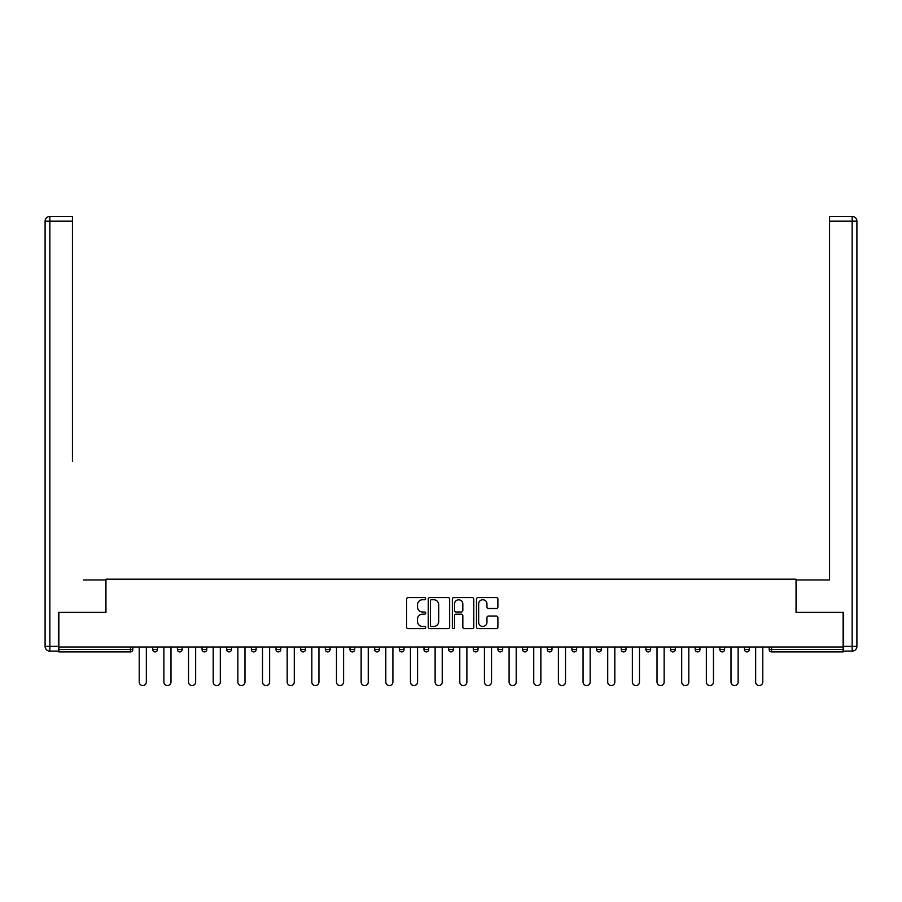 <?xml version="1.0" encoding="UTF-8"?>
<svg xmlns="http://www.w3.org/2000/svg" width="902" height="902" viewBox="0 0 902 902"><rect width="100%" height="100%" fill="white"/><g stroke="black" fill="none" stroke-linecap="round" stroke-linejoin="round"><path stroke-width="1.35" d="M425.71 598.657A1.082 1.082 0 0 0 424.628 597.575L408.144 597.575A1.556 1.556 0 0 0 406.588 599.131L406.588 627.059A1.556 1.556 0 0 0 408.144 628.604L424.628 628.604A1.082 1.082 0 0 0 425.71 627.521A1.082 1.082 0 0 0 424.628 626.439L422.497 626.439A4.961 4.961 0 0 1 417.525 621.467L417.525 619.144A4.961 4.961 0 0 1 422.497 614.172L424.628 614.172A1.082 1.082 0 0 0 425.71 613.089A1.082 1.082 0 0 0 424.628 612.007L422.497 612.007A4.961 4.961 0 0 1 417.525 607.046L417.525 604.712A4.961 4.961 0 0 1 422.497 599.751L424.628 599.751A1.082 1.082 0 0 0 425.71 598.657M496.337 608.512A1.556 1.556 0 0 0 497.893 606.967L497.893 599.131A1.556 1.556 0 0 0 496.337 597.575L478.037 597.575A1.556 1.556 0 0 0 476.481 599.131L476.481 627.059A1.556 1.556 0 0 0 478.037 628.604L496.337 628.604A1.556 1.556 0 0 0 497.893 627.059L497.893 617.588A1.556 1.556 0 0 0 496.337 616.043L488.512 616.043A1.556 1.556 0 0 0 486.956 617.588L486.956 622.279A4.149 4.149 0 0 1 482.807 626.439A4.149 4.149 0 0 1 478.658 622.279L478.658 603.9A4.149 4.149 0 0 1 482.807 599.751A4.149 4.149 0 0 1 486.956 603.9L486.956 606.967A1.556 1.556 0 0 0 488.512 608.512L496.337 608.512M58.855 646.993L58.855 612.379L105.951 612.379L105.951 579.185L796.049 579.185L796.049 612.379L843.144 612.379L843.144 646.993L58.855 646.993L58.855 649.519L130.452 649.519L130.452 646.993M449.647 599.131A1.556 1.556 0 0 0 448.091 597.575L429.78 597.575A1.556 1.556 0 0 0 428.236 599.131L428.236 627.059A1.556 1.556 0 0 0 429.78 628.604L448.091 628.604A1.556 1.556 0 0 0 449.647 627.059L449.647 599.131M453.909 597.575L472.22 597.575A1.556 1.556 0 0 1 473.764 599.131L473.764 627.059A1.556 1.556 0 0 1 472.22 628.604L464.383 628.604A1.556 1.556 0 0 1 462.827 627.059L462.827 615.728A1.556 1.556 0 0 0 461.283 614.172L456.085 614.172A1.556 1.556 0 0 0 454.529 615.728L454.529 627.521A1.082 1.082 0 0 1 453.447 628.604A1.082 1.082 0 0 1 452.353 627.521L452.353 599.131A1.556 1.556 0 0 1 453.909 597.575M130.452 651.898A2.368 2.368 0 0 0 132.819 649.519L130.452 649.519L130.452 651.898A2.368 2.368 0 0 0 132.819 649.519L132.819 646.993L132.819 649.519A2.368 2.368 0 0 1 130.452 651.898L58.855 651.898L58.855 649.519M843.144 646.993L843.144 651.898L771.548 651.898A2.368 2.368 0 0 1 769.181 649.519L769.181 646.993M152.742 646.993L152.742 649.519L152.742 646.993M155.11 651.898A2.368 2.368 0 0 1 152.742 649.519A2.368 2.368 0 0 0 155.11 651.898A2.368 2.368 0 0 0 157.478 649.519L157.478 646.993L157.478 649.519A2.368 2.368 0 0 1 155.11 651.898A2.368 2.368 0 0 1 152.742 649.519L157.478 649.519A2.368 2.368 0 0 1 155.11 651.898M177.401 646.993L177.401 649.519L177.401 646.993M182.136 646.993L182.136 649.519L182.136 646.993M202.059 646.993L202.059 649.519L202.059 646.993M206.795 646.993L206.795 649.519A2.368 2.368 0 0 1 204.427 651.898A2.368 2.368 0 0 1 202.059 649.519A2.368 2.368 0 0 0 204.427 651.898A2.368 2.368 0 0 0 206.795 649.519A2.368 2.368 0 0 1 204.427 651.898A2.368 2.368 0 0 1 202.059 649.519L206.795 649.519M226.706 646.993L226.706 649.519L226.706 646.993M231.453 646.993L231.453 649.519L231.453 646.993M251.365 646.993L251.365 649.519L251.365 646.993M256.112 646.993L256.112 649.519L256.112 646.993M280.77 646.993L280.77 649.519L276.023 649.519A2.368 2.368 0 0 0 278.402 651.898A2.368 2.368 0 0 1 276.023 649.519L276.023 646.993M300.682 646.993L300.682 649.519L300.682 646.993M305.428 646.993L305.428 649.519L305.428 646.993M325.34 646.993L325.34 649.519L325.34 646.993M330.087 646.993L330.087 649.519L330.087 646.993M349.999 646.993L349.999 649.519L349.999 646.993M354.745 646.993L354.745 649.519A2.368 2.368 0 0 1 352.366 651.898A2.368 2.368 0 0 1 349.999 649.519L354.745 649.519A2.368 2.368 0 0 1 352.366 651.898M374.657 646.993L374.657 649.519L374.657 646.993M379.404 646.993L379.404 649.519L379.404 646.993M399.315 646.993L399.315 649.519L399.315 646.993M404.051 646.993L404.051 649.519A2.368 2.368 0 0 1 401.683 651.898A2.368 2.368 0 0 1 399.315 649.519L404.051 649.519A2.368 2.368 0 0 1 401.683 651.898M423.974 646.993L423.974 649.519L423.974 646.993M428.709 646.993L428.709 649.519L428.709 646.993M448.632 646.993L448.632 649.519L448.632 646.993M453.368 646.993L453.368 649.519L453.368 646.993M478.026 646.993L478.026 649.519A2.368 2.368 0 0 1 475.658 651.898A2.368 2.368 0 0 1 473.291 649.519L473.291 646.993M502.685 646.993L502.685 649.519A2.368 2.368 0 0 1 500.317 651.898A2.368 2.368 0 0 1 497.949 649.519L497.949 646.993M527.343 646.993L527.343 649.519A2.368 2.368 0 0 1 524.975 651.898A2.368 2.368 0 0 1 522.596 649.519L522.596 646.993M552.001 646.993L552.001 649.519A2.368 2.368 0 0 1 549.634 651.898A2.368 2.368 0 0 1 547.255 649.519L547.255 646.993M574.292 651.898A2.368 2.368 0 0 0 576.66 649.519L576.66 646.993L576.66 649.519A2.368 2.368 0 0 1 574.292 651.898A2.368 2.368 0 0 1 571.913 649.519L571.913 646.993M601.318 646.993L601.318 649.519A2.368 2.368 0 0 1 598.939 651.898A2.368 2.368 0 0 1 596.572 649.519L596.572 646.993M621.23 646.993L621.23 649.519L621.23 646.993M625.977 646.993L625.977 649.519A2.368 2.368 0 0 1 623.598 651.898A2.368 2.368 0 0 1 621.23 649.519L625.977 649.519A2.368 2.368 0 0 1 623.598 651.898M648.256 651.898A2.368 2.368 0 0 0 650.635 649.519L650.635 646.993L650.635 649.519A2.368 2.368 0 0 1 648.256 651.898A2.368 2.368 0 0 1 645.888 649.519L645.888 646.993M670.547 646.993L670.547 649.519L670.547 646.993M675.294 646.993L675.294 649.519A2.368 2.368 0 0 1 672.915 651.898A2.368 2.368 0 0 1 670.547 649.519L675.294 649.519A2.368 2.368 0 0 1 672.915 651.898A2.368 2.368 0 0 0 675.294 649.519M695.205 649.519A2.368 2.368 0 0 0 697.573 651.898A2.368 2.368 0 0 0 699.941 649.519L699.941 646.993L699.941 649.519L695.205 649.519A2.368 2.368 0 0 0 697.573 651.898A2.368 2.368 0 0 1 695.205 649.519L695.205 646.993M719.864 646.993L719.864 649.519L719.864 646.993M724.599 646.993L724.599 649.519L724.599 646.993M749.258 646.993L749.258 649.519A2.368 2.368 0 0 1 746.89 651.898A2.368 2.368 0 0 1 744.522 649.519L744.522 646.993M179.769 651.898A2.368 2.368 0 0 1 177.401 649.519A2.368 2.368 0 0 0 179.769 651.898A2.368 2.368 0 0 0 182.136 649.519A2.368 2.368 0 0 1 179.769 651.898A2.368 2.368 0 0 1 177.401 649.519L182.136 649.519A2.368 2.368 0 0 1 179.769 651.898M229.085 651.898A2.368 2.368 0 0 1 226.706 649.519A2.368 2.368 0 0 0 229.085 651.898A2.368 2.368 0 0 0 231.453 649.519A2.368 2.368 0 0 1 229.085 651.898A2.368 2.368 0 0 1 226.706 649.519L231.453 649.519A2.368 2.368 0 0 1 229.085 651.898M253.744 651.898A2.368 2.368 0 0 1 251.365 649.519A2.368 2.368 0 0 0 253.744 651.898A2.368 2.368 0 0 0 256.112 649.519A2.368 2.368 0 0 1 253.744 651.898A2.368 2.368 0 0 1 251.365 649.519L256.112 649.519A2.368 2.368 0 0 1 253.744 651.898M278.402 651.898A2.368 2.368 0 0 0 280.77 649.519A2.368 2.368 0 0 1 278.402 651.898A2.368 2.368 0 0 1 276.023 649.519M303.061 651.898A2.368 2.368 0 0 1 300.682 649.519A2.368 2.368 0 0 0 303.061 651.898A2.368 2.368 0 0 0 305.428 649.519A2.368 2.368 0 0 1 303.061 651.898A2.368 2.368 0 0 1 300.682 649.519L305.428 649.519A2.368 2.368 0 0 1 303.061 651.898M327.708 651.898A2.368 2.368 0 0 1 325.34 649.519L330.087 649.519A2.368 2.368 0 0 1 327.708 651.898A2.368 2.368 0 0 0 330.087 649.519M377.025 651.898A2.368 2.368 0 0 1 374.657 649.519A2.368 2.368 0 0 0 377.025 651.898A2.368 2.368 0 0 0 379.404 649.519A2.368 2.368 0 0 1 377.025 651.898A2.368 2.368 0 0 1 374.657 649.519L379.404 649.519M426.342 651.898A2.368 2.368 0 0 1 423.974 649.519L428.709 649.519A2.368 2.368 0 0 1 426.342 651.898A2.368 2.368 0 0 0 428.709 649.519M451 651.898A2.368 2.368 0 0 1 448.632 649.519A2.368 2.368 0 0 0 451 651.898A2.368 2.368 0 0 0 453.368 649.519A2.368 2.368 0 0 1 451 651.898A2.368 2.368 0 0 1 448.632 649.519L453.368 649.519A2.368 2.368 0 0 1 451 651.898M722.231 651.898A2.368 2.368 0 0 1 719.864 649.519L724.599 649.519A2.368 2.368 0 0 1 722.231 651.898A2.368 2.368 0 0 0 724.599 649.519A2.368 2.368 0 0 1 722.231 651.898M431.494 599.751A1.082 1.082 0 0 0 430.401 600.833L430.401 625.345A1.082 1.082 0 0 0 431.494 626.439L433.738 626.439A4.961 4.961 0 0 0 438.699 621.467L438.699 604.712A4.961 4.961 0 0 0 433.738 599.751L431.494 599.751M462.827 603.979A4.149 4.149 0 0 0 458.678 599.83A4.149 4.149 0 0 0 454.529 603.979L454.529 610.451A1.556 1.556 0 0 0 456.085 612.007L461.283 612.007A1.556 1.556 0 0 0 462.827 610.451L462.827 603.979M139.224 682.002L139.224 646.993L139.224 682.002A3.552 3.552 0 0 0 142.787 685.565A3.552 3.552 0 0 0 146.338 682.002L146.338 646.993M45.1 221.182A4.747 4.747 0 0 1 49.847 216.435A4.747 4.747 0 0 0 45.1 221.182L45.1 646.362L45.1 221.182L49.847 221.182L49.847 216.435L72.442 216.435L72.442 221.182L49.847 221.182L49.847 646.362L58.382 646.362L58.382 612.379L105.793 612.379L105.793 579.975L83.356 579.975M72.442 221.182L72.442 461.429M58.382 646.362L58.382 651.109L49.847 651.109A4.747 4.747 0 0 1 45.1 646.362L49.847 646.362L49.847 651.109M818.644 579.975L829.558 579.975L829.558 216.435L852.153 216.435A4.747 4.747 0 0 1 856.9 221.182L856.9 646.362L856.9 221.182A4.747 4.747 0 0 0 852.153 216.435L852.153 221.182L829.558 221.182M843.618 646.362L852.153 646.362L852.153 651.109A4.747 4.747 0 0 0 856.9 646.362A4.747 4.747 0 0 1 852.153 651.109L843.618 651.109L843.618 612.379L796.207 612.379L796.207 579.975L829.558 579.975L829.558 461.429M163.882 682.002L163.882 646.993L163.882 682.002A3.552 3.552 0 0 0 167.434 685.565A3.552 3.552 0 0 0 170.997 682.002L170.997 646.993M188.541 682.002L188.541 646.993L188.541 682.002A3.552 3.552 0 0 0 192.092 685.565A3.552 3.552 0 0 0 195.655 682.002L195.655 646.993M213.199 682.002L213.199 646.993L213.199 682.002A3.552 3.552 0 0 0 216.751 685.565A3.552 3.552 0 0 0 220.314 682.002L220.314 646.993M237.857 682.002L237.857 646.993L237.857 682.002A3.552 3.552 0 0 0 241.409 685.565A3.552 3.552 0 0 0 244.972 682.002L244.972 646.993M262.516 682.002L262.516 646.993L262.516 682.002A3.552 3.552 0 0 0 266.067 685.565A3.552 3.552 0 0 0 269.63 682.002L269.63 646.993M287.174 682.002L287.174 646.993L287.174 682.002A3.552 3.552 0 0 0 290.726 685.565A3.552 3.552 0 0 0 294.277 682.002L294.277 646.993M311.833 682.002L311.833 646.993L311.833 682.002A3.552 3.552 0 0 0 315.384 685.565A3.552 3.552 0 0 0 318.936 682.002L318.936 646.993M336.48 682.002L336.48 646.993L336.48 682.002A3.552 3.552 0 0 0 340.043 685.565A3.552 3.552 0 0 0 343.594 682.002L343.594 646.993M361.138 682.002L361.138 646.993L361.138 682.002A3.552 3.552 0 0 0 364.701 685.565A3.552 3.552 0 0 0 368.253 682.002L368.253 646.993M385.797 682.002L385.797 646.993L385.797 682.002A3.552 3.552 0 0 0 389.36 685.565A3.552 3.552 0 0 0 392.911 682.002L392.911 646.993M410.455 682.002L410.455 646.993L410.455 682.002A3.552 3.552 0 0 0 414.018 685.565A3.552 3.552 0 0 0 417.57 682.002L417.57 646.993M435.114 682.002L435.114 646.993L435.114 682.002A3.552 3.552 0 0 0 438.676 685.565A3.552 3.552 0 0 0 442.228 682.002L442.228 646.993M459.772 682.002L459.772 646.993L459.772 682.002A3.552 3.552 0 0 0 463.324 685.565A3.552 3.552 0 0 0 466.886 682.002L466.886 646.993M484.43 682.002L484.43 646.993L484.43 682.002A3.552 3.552 0 0 0 487.982 685.565A3.552 3.552 0 0 0 491.545 682.002L491.545 646.993M509.089 682.002L509.089 646.993L509.089 682.002A3.552 3.552 0 0 0 512.64 685.565A3.552 3.552 0 0 0 516.203 682.002L516.203 646.993M533.747 682.002L533.747 646.993L533.747 682.002A3.552 3.552 0 0 0 537.299 685.565A3.552 3.552 0 0 0 540.862 682.002L540.862 646.993M558.406 682.002L558.406 646.993L558.406 682.002A3.552 3.552 0 0 0 561.957 685.565A3.552 3.552 0 0 0 565.52 682.002L565.52 646.993M583.064 682.002L583.064 646.993L583.064 682.002A3.552 3.552 0 0 0 586.616 685.565A3.552 3.552 0 0 0 590.167 682.002L590.167 646.993M607.722 682.002L607.722 646.993L607.722 682.002A3.552 3.552 0 0 0 611.274 685.565A3.552 3.552 0 0 0 614.826 682.002L614.826 646.993M632.37 682.002L632.37 646.993L632.37 682.002A3.552 3.552 0 0 0 635.933 685.565A3.552 3.552 0 0 0 639.484 682.002L639.484 646.993M657.028 682.002L657.028 646.993L657.028 682.002A3.552 3.552 0 0 0 660.591 685.565A3.552 3.552 0 0 0 664.143 682.002L664.143 646.993M681.687 682.002L681.687 646.993L681.687 682.002A3.552 3.552 0 0 0 685.249 685.565A3.552 3.552 0 0 0 688.801 682.002L688.801 646.993M706.345 682.002L706.345 646.993L706.345 682.002A3.552 3.552 0 0 0 709.908 685.565A3.552 3.552 0 0 0 713.459 682.002L713.459 646.993M731.003 682.002L731.003 646.993L731.003 682.002A3.552 3.552 0 0 0 734.566 685.565A3.552 3.552 0 0 0 738.118 682.002L738.118 646.993M755.662 682.002L755.662 646.993L755.662 682.002A3.552 3.552 0 0 0 759.213 685.565A3.552 3.552 0 0 0 762.776 682.002L762.776 646.993M771.548 646.993L771.548 649.519L843.144 649.519M769.181 649.519L771.548 649.519L771.548 651.898M475.658 651.898A2.368 2.368 0 0 0 478.026 649.519L473.291 649.519M500.317 651.898A2.368 2.368 0 0 0 502.685 649.519L497.949 649.519M524.975 651.898A2.368 2.368 0 0 0 527.343 649.519L522.596 649.519M549.634 651.898A2.368 2.368 0 0 0 552.001 649.519L547.255 649.519M576.66 649.519L571.913 649.519M598.939 651.898A2.368 2.368 0 0 0 601.318 649.519L596.572 649.519M650.635 649.519L645.888 649.519M697.573 651.898A2.368 2.368 0 0 0 699.941 649.519M746.89 651.898A2.368 2.368 0 0 0 749.258 649.519L744.522 649.519M856.9 646.362L852.153 646.362L852.153 221.182L856.9 221.182A4.747 4.747 0 0 0 852.153 216.435A4.747 4.747 0 0 1 856.9 221.182"/></g></svg>
